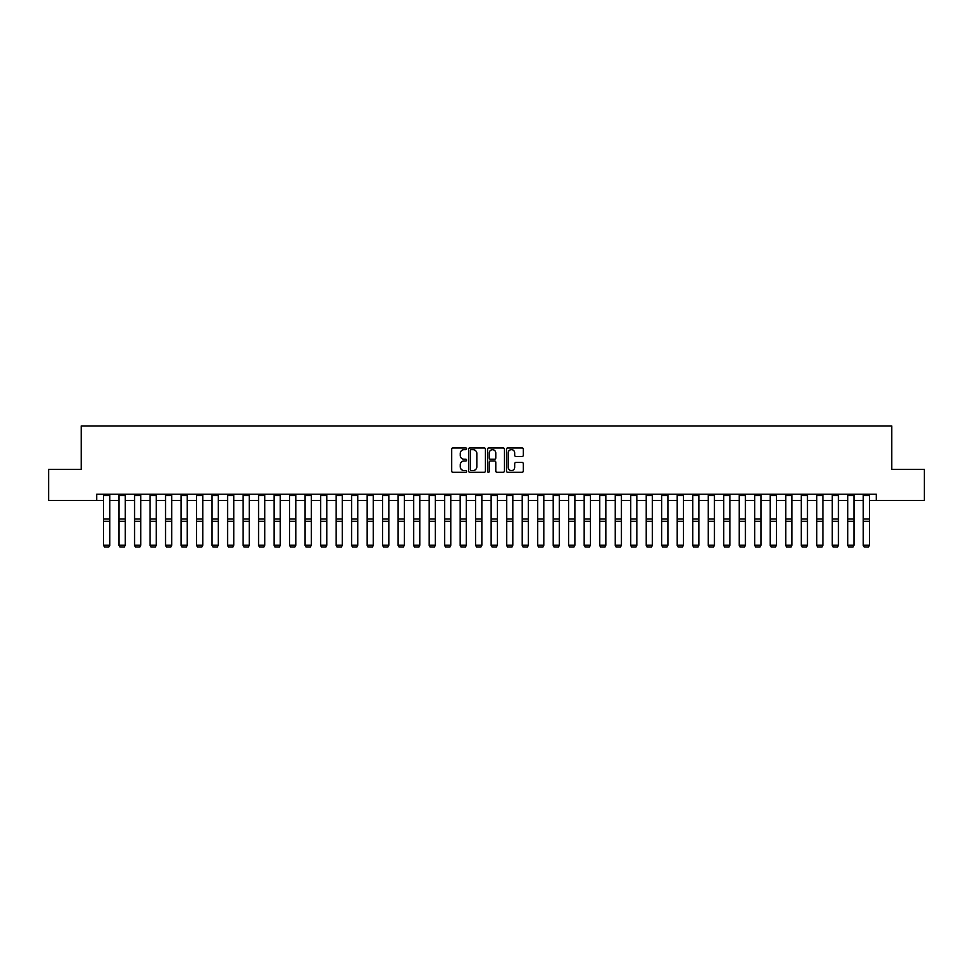 <?xml version="1.0" encoding="UTF-8"?>
<svg xmlns="http://www.w3.org/2000/svg" width="973" height="973" viewBox="0 0 973 973"><rect width="100%" height="100%" fill="white"/><g stroke="black" fill="none" stroke-linecap="round" stroke-linejoin="round"><path stroke-width="1.46" d="M466.651 448.796A0.851 0.851 0 0 0 465.799 447.933L452.871 447.933A1.216 1.216 0 0 0 451.654 449.161L451.654 471.066A1.216 1.216 0 0 0 452.871 472.294L465.799 472.294A0.851 0.851 0 0 0 466.651 471.431A0.851 0.851 0 0 0 465.799 470.579L464.133 470.579A3.892 3.892 0 0 1 460.229 466.687L460.229 464.863A3.892 3.892 0 0 1 464.133 460.971L465.799 460.971A0.851 0.851 0 0 0 466.651 460.12A0.851 0.851 0 0 0 465.799 459.256L464.133 459.256A3.892 3.892 0 0 1 460.229 455.364L460.229 453.54A3.892 3.892 0 0 1 464.133 449.648L465.799 449.648A0.851 0.851 0 0 0 466.651 448.796M522.087 456.519A1.216 1.216 0 0 0 523.304 455.303L523.304 449.161A1.216 1.216 0 0 0 522.087 447.933L507.711 447.933A1.216 1.216 0 0 0 506.495 449.161L506.495 471.066A1.216 1.216 0 0 0 507.711 472.294L522.087 472.294A1.216 1.216 0 0 0 523.304 471.066L523.304 463.647A1.216 1.216 0 0 0 522.087 462.43L515.933 462.43A1.216 1.216 0 0 0 514.717 463.647L514.717 467.332A3.26 3.26 0 0 1 511.457 470.579A3.26 3.26 0 0 1 508.198 467.332L508.198 452.895A3.26 3.26 0 0 1 511.457 449.648A3.26 3.26 0 0 1 514.717 452.895L514.717 455.303A1.216 1.216 0 0 0 515.933 456.519L522.087 456.519M96.716 500.426L48.65 500.426L48.65 469.412L81.209 469.412L81.209 426.004L891.791 426.004L891.791 469.412L924.35 469.412L924.35 500.426L876.284 500.426L876.284 494.223L96.716 494.223L96.716 500.426L103.539 500.426M485.43 449.161A1.216 1.216 0 0 0 484.213 447.933L469.85 447.933A1.216 1.216 0 0 0 468.633 449.161L468.633 471.066A1.216 1.216 0 0 0 469.85 472.294L484.213 472.294A1.216 1.216 0 0 0 485.43 471.066L485.43 449.161M488.787 447.933L503.15 447.933A1.216 1.216 0 0 1 504.367 449.161L504.367 471.066A1.216 1.216 0 0 1 503.15 472.294L496.996 472.294A1.216 1.216 0 0 1 495.78 471.066L495.78 462.187A1.216 1.216 0 0 0 494.564 460.971L490.489 460.971A1.216 1.216 0 0 0 489.273 462.187L489.273 471.431A0.851 0.851 0 0 1 488.422 472.294A0.851 0.851 0 0 1 487.57 471.431L487.57 449.161A1.216 1.216 0 0 1 488.787 447.933M109.742 500.426L119.047 500.426M125.237 500.426L134.542 500.426M140.744 500.426L150.049 500.426M156.252 500.426L165.556 500.426M171.759 500.426L181.063 500.426M187.266 500.426L196.558 500.426M202.761 500.426L212.065 500.426M218.268 500.426L227.573 500.426M233.775 500.426L243.08 500.426M249.283 500.426L258.587 500.426M264.79 500.426L274.082 500.426M280.285 500.426L289.589 500.426M295.792 500.426L305.096 500.426M311.299 500.426L320.604 500.426M326.806 500.426L336.111 500.426M342.301 500.426L351.606 500.426M357.809 500.426L367.113 500.426M373.316 500.426L382.62 500.426M388.823 500.426L398.127 500.426M404.33 500.426L413.622 500.426M419.825 500.426L429.129 500.426M435.332 500.426L444.637 500.426M450.84 500.426L460.144 500.426M466.347 500.426L475.651 500.426M481.854 500.426L491.146 500.426M497.349 500.426L506.653 500.426M512.856 500.426L522.16 500.426M528.363 500.426L537.668 500.426M543.871 500.426L553.175 500.426M559.378 500.426L568.67 500.426M574.873 500.426L584.177 500.426M590.38 500.426L599.684 500.426M605.887 500.426L615.191 500.426M621.394 500.426L630.699 500.426M636.889 500.426L646.194 500.426M652.396 500.426L661.701 500.426M667.904 500.426L677.208 500.426M683.411 500.426L692.715 500.426M698.918 500.426L708.21 500.426M714.413 500.426L723.717 500.426M729.92 500.426L739.225 500.426M745.427 500.426L754.732 500.426M760.935 500.426L770.239 500.426M776.442 500.426L785.734 500.426M791.937 500.426L801.241 500.426M807.444 500.426L816.748 500.426M822.951 500.426L832.256 500.426M838.458 500.426L847.763 500.426M853.953 500.426L863.258 500.426M869.461 500.426L876.284 500.426M471.187 449.648A0.851 0.851 0 0 0 470.336 450.499L470.336 469.728A0.851 0.851 0 0 0 471.187 470.579L472.951 470.579A3.892 3.892 0 0 0 476.855 466.687L476.855 453.54A3.892 3.892 0 0 0 472.951 449.648L471.187 449.648M495.78 452.956A3.26 3.26 0 0 0 492.533 449.708A3.26 3.26 0 0 0 489.273 452.956L489.273 458.04A1.216 1.216 0 0 0 490.489 459.256L494.564 459.256A1.216 1.216 0 0 0 495.78 458.04L495.78 452.956M109.742 494.223L109.742 545.452L108.806 546.996L104.464 546.911L108.806 546.996M104.464 546.996L103.539 545.233L109.742 545.233L108.806 546.911M103.539 494.223L103.539 545.233L104.464 546.911M119.047 545.452L119.971 546.996L119.047 545.233L125.237 545.233L124.313 546.996L119.971 546.911L124.313 546.996M134.542 545.452L135.478 546.996L134.542 545.233L140.744 545.233L139.82 546.996L135.478 546.911L139.82 546.996M150.049 545.452L150.985 546.996L150.049 545.233L156.252 545.233L155.327 546.996L150.985 546.911L155.327 546.996M125.237 494.223L125.237 545.233L124.313 546.911M119.047 494.223L119.047 545.233L119.971 546.911M140.744 494.223L140.744 545.233L139.82 546.911M134.542 494.223L134.542 545.233L135.478 546.911M156.252 494.223L156.252 545.233L155.327 546.911M150.049 494.223L150.049 545.233L150.985 546.911M165.556 545.452L166.48 546.996L165.556 545.233L171.759 545.233L170.822 546.996L166.48 546.911L170.822 546.996M171.759 494.223L171.759 545.233L170.822 546.911M165.556 494.223L165.556 545.233L166.48 546.911M181.063 545.452L181.987 546.996L181.063 545.233L187.266 545.233L186.329 546.996L181.987 546.911L186.329 546.996M196.558 545.452L197.495 546.996L196.558 545.233L202.761 545.233L201.837 546.996L197.495 546.911L201.837 546.996M212.065 545.452L213.002 546.996L212.065 545.233L218.268 545.233L217.344 546.996L213.002 546.911L217.344 546.996M227.573 545.452L228.509 546.996L227.573 545.233L233.775 545.233L232.839 546.996L228.509 546.911L232.839 546.996M243.08 545.452L244.004 546.996L243.08 545.233L249.283 545.233L248.346 546.996L244.004 546.911L248.346 546.996M187.266 494.223L187.266 545.233L186.329 546.911M181.063 494.223L181.063 545.233L181.987 546.911M202.761 494.223L202.761 545.233L201.837 546.911M196.558 494.223L196.558 545.233L197.495 546.911M218.268 494.223L218.268 545.233L217.344 546.911M212.065 494.223L212.065 545.233L213.002 546.911M233.775 494.223L233.775 545.233L232.839 546.911M227.573 494.223L227.573 545.233L228.509 546.911M249.283 494.223L249.283 545.233L248.346 546.911M243.08 494.223L243.08 545.233L244.004 546.911M258.587 545.452L259.511 546.996L258.587 545.233L264.79 545.233L263.853 546.996L259.511 546.911L263.853 546.996M264.79 494.223L264.79 545.233L263.853 546.911M258.587 494.223L258.587 545.233L259.511 546.911M274.082 545.452L275.018 546.996L274.082 545.233L280.285 545.233L279.36 546.996L275.018 546.911L279.36 546.996M280.285 494.223L280.285 545.233L279.36 546.911M274.082 494.223L274.082 545.233L275.018 546.911M289.589 545.452L290.526 546.996L289.589 545.233L295.792 545.233L294.868 546.996L290.526 546.911L294.868 546.996M295.792 494.223L295.792 545.233L294.868 546.911M289.589 494.223L289.589 545.233L290.526 546.911M305.096 545.452L306.021 546.996L305.096 545.233L311.299 545.233L310.363 546.996L306.021 546.911L310.363 546.996M311.299 494.223L311.299 545.233L310.363 546.911M305.096 494.223L305.096 545.233L306.021 546.911M320.604 545.452L321.528 546.996L320.604 545.233L326.806 545.233L325.87 546.996L321.528 546.911L325.87 546.996M326.806 494.223L326.806 545.233L325.87 546.911M320.604 494.223L320.604 545.233L321.528 546.911M336.111 545.452L337.035 546.996L336.111 545.233L342.301 545.233L341.377 546.996L337.035 546.911L341.377 546.996M342.301 494.223L342.301 545.233L341.377 546.911M336.111 494.223L336.111 545.233L337.035 546.911M351.606 545.452L352.542 546.996L351.606 545.233L357.809 545.233L356.884 546.996L352.542 546.911L356.884 546.996M367.113 545.452L368.049 546.996L367.113 545.233L373.316 545.233L372.391 546.996L368.049 546.911L372.391 546.996M382.62 545.452L383.544 546.996L382.62 545.233L388.823 545.233L387.886 546.996L383.544 546.911L387.886 546.996M398.127 545.452L399.052 546.996L398.127 545.233L404.33 545.233L403.394 546.996L399.052 546.911L403.394 546.996M413.622 545.452L414.559 546.996L413.622 545.233L419.825 545.233L418.901 546.996L414.559 546.911L418.901 546.996M429.129 545.452L430.066 546.996L429.129 545.233L435.332 545.233L434.408 546.996L430.066 546.911L434.408 546.996M444.637 545.452L445.573 546.996L444.637 545.233L450.84 545.233L449.915 546.996L445.573 546.911L449.915 546.996M460.144 545.452L461.068 546.996L460.144 545.233L466.347 545.233L465.41 546.996L461.068 546.911L465.41 546.996M475.651 545.452L476.575 546.996L475.651 545.233L481.854 545.233L480.917 546.996L476.575 546.911L480.917 546.996M491.146 545.452L492.083 546.996L491.146 545.233L497.349 545.233L496.425 546.996L492.083 546.911L496.425 546.996M506.653 545.452L507.59 546.996L506.653 545.233L512.856 545.233L511.932 546.996L507.59 546.911L511.932 546.996M522.16 545.452L523.085 546.996L522.16 545.233L528.363 545.233L527.427 546.996L523.085 546.911L527.427 546.996M537.668 545.452L538.592 546.996L537.668 545.233L543.871 545.233L542.934 546.996L538.592 546.911L542.934 546.996M553.175 545.452L554.099 546.996L553.175 545.233L559.378 545.233L558.441 546.996L554.099 546.911L558.441 546.996M568.67 545.452L569.606 546.996L568.67 545.233L574.873 545.233L573.948 546.996L569.606 546.911L573.948 546.996M584.177 545.452L585.114 546.996L584.177 545.233L590.38 545.233L589.456 546.996L585.114 546.911L589.456 546.996M599.684 545.452L600.609 546.996L599.684 545.233L605.887 545.233L604.951 546.996L600.609 546.911L604.951 546.996M615.191 545.452L616.116 546.996L615.191 545.233L621.394 545.233L620.458 546.996L616.116 546.911L620.458 546.996M357.809 494.223L357.809 545.233L356.884 546.911M351.606 494.223L351.606 545.233L352.542 546.911M373.316 494.223L373.316 545.233L372.391 546.911M367.113 494.223L367.113 545.233L368.049 546.911M388.823 494.223L388.823 545.233L387.886 546.911M382.62 494.223L382.62 545.233L383.544 546.911M404.33 494.223L404.33 545.233L403.394 546.911M398.127 494.223L398.127 545.233L399.052 546.911M419.825 494.223L419.825 545.233L418.901 546.911M413.622 494.223L413.622 545.233L414.559 546.911M435.332 494.223L435.332 545.233L434.408 546.911M429.129 494.223L429.129 545.233L430.066 546.911M450.84 494.223L450.84 545.233L449.915 546.911M444.637 494.223L444.637 545.233L445.573 546.911M466.347 494.223L466.347 545.233L465.41 546.911M460.144 494.223L460.144 545.233L461.068 546.911M481.854 494.223L481.854 545.233L480.917 546.911M475.651 494.223L475.651 545.233L476.575 546.911M497.349 494.223L497.349 545.233L496.425 546.911M491.146 494.223L491.146 545.233L492.083 546.911M512.856 494.223L512.856 545.233L511.932 546.911M506.653 494.223L506.653 545.233L507.59 546.911M528.363 494.223L528.363 545.233L527.427 546.911M522.16 494.223L522.16 545.233L523.085 546.911M543.871 494.223L543.871 545.233L542.934 546.911M537.668 494.223L537.668 545.233L538.592 546.911M559.378 494.223L559.378 545.233L558.441 546.911M553.175 494.223L553.175 545.233L554.099 546.911M574.873 494.223L574.873 545.233L573.948 546.911M568.67 494.223L568.67 545.233L569.606 546.911M590.38 494.223L590.38 545.233L589.456 546.911M584.177 494.223L584.177 545.233L585.114 546.911M605.887 494.223L605.887 545.233L604.951 546.911M599.684 494.223L599.684 545.233L600.609 546.911M621.394 494.223L621.394 545.233L620.458 546.911M615.191 494.223L615.191 545.233L616.116 546.911M630.699 545.452L631.623 546.996L630.699 545.233L636.889 545.233L635.965 546.996L631.623 546.911L635.965 546.996M636.889 494.223L636.889 545.233L635.965 546.911M630.699 494.223L630.699 545.233L631.623 546.911M646.194 545.452L647.13 546.996L646.194 545.233L652.396 545.233L651.472 546.996L647.13 546.911L651.472 546.996M652.396 494.223L652.396 545.233L651.472 546.911M646.194 494.223L646.194 545.233L647.13 546.911M661.701 545.452L662.637 546.996L661.701 545.233L667.904 545.233L666.979 546.996L662.637 546.911L666.979 546.996M667.904 494.223L667.904 545.233L666.979 546.911M661.701 494.223L661.701 545.233L662.637 546.911M677.208 545.452L678.132 546.996L677.208 545.233L683.411 545.233L682.474 546.996L678.132 546.911L682.474 546.996M683.411 494.223L683.411 545.233L682.474 546.911M677.208 494.223L677.208 545.233L678.132 546.911M692.715 545.452L693.64 546.996L692.715 545.233L698.918 545.233L697.982 546.996L693.64 546.911L697.982 546.996M698.918 494.223L698.918 545.233L697.982 546.911M692.715 494.223L692.715 545.233L693.64 546.911M708.21 545.452L709.147 546.996L708.21 545.233L714.413 545.233L713.489 546.996L709.147 546.911L713.489 546.996M714.413 494.223L714.413 545.233L713.489 546.911M708.21 494.223L708.21 545.233L709.147 546.911M723.717 545.452L724.654 546.996L723.717 545.233L729.92 545.233L728.996 546.996L724.654 546.911L728.996 546.996M729.92 494.223L729.92 545.233L728.996 546.911M723.717 494.223L723.717 545.233L724.654 546.911M739.225 545.452L740.161 546.996L739.225 545.233L745.427 545.233L744.491 546.996L740.161 546.911L744.491 546.996M745.427 494.223L745.427 545.233L744.491 546.911M739.225 494.223L739.225 545.233L740.161 546.911M754.732 545.452L755.656 546.996L754.732 545.233L760.935 545.233L759.998 546.996L755.656 546.911L759.998 546.996M760.935 494.223L760.935 545.233L759.998 546.911M754.732 494.223L754.732 545.233L755.656 546.911M770.239 545.452L771.163 546.996L770.239 545.233L776.442 545.233L775.505 546.996L771.163 546.911L775.505 546.996M776.442 494.223L776.442 545.233L775.505 546.911M770.239 494.223L770.239 545.233L771.163 546.911M785.734 545.452L786.67 546.996L785.734 545.233L791.937 545.233L791.013 546.996L786.67 546.911L791.013 546.996M801.241 545.452L802.178 546.996L801.241 545.233L807.444 545.233L806.52 546.996L802.178 546.911L806.52 546.996M816.748 545.452L817.673 546.996L816.748 545.233L822.951 545.233L822.015 546.996L817.673 546.911L822.015 546.996M832.256 545.452L833.18 546.996L832.256 545.233L838.458 545.233L837.522 546.996L833.18 546.911L837.522 546.996M791.937 494.223L791.937 545.233L791.013 546.911M785.734 494.223L785.734 545.233L786.67 546.911M807.444 494.223L807.444 545.233L806.52 546.911M801.241 494.223L801.241 545.233L802.178 546.911M822.951 494.223L822.951 545.233L822.015 546.911M816.748 494.223L816.748 545.233L817.673 546.911M838.458 494.223L838.458 545.233L837.522 546.911M832.256 494.223L832.256 545.233L833.18 546.911M847.763 545.452L848.687 546.996L847.763 545.233L853.953 545.233L853.029 546.996L848.687 546.911L853.029 546.996M853.953 494.223L853.953 545.233L853.029 546.911M847.763 494.223L847.763 545.233L848.687 546.911M863.258 545.452L864.194 546.996L863.258 545.233L869.461 545.233L868.536 546.996L864.194 546.911L868.536 546.996M869.461 494.223L869.461 545.233L868.536 546.911M863.258 494.223L863.258 545.233L864.194 546.911M109.742 518.986L103.539 518.986M109.742 521.333L103.539 521.333M109.742 495.561L103.539 495.561M125.237 518.986L119.047 518.986M125.237 521.333L119.047 521.333M125.237 495.561L119.047 495.561M140.744 518.986L134.542 518.986M140.744 521.333L134.542 521.333M140.744 495.561L134.542 495.561M156.252 518.986L150.049 518.986M156.252 521.333L150.049 521.333M156.252 495.561L150.049 495.561M171.759 518.986L165.556 518.986M171.759 521.333L165.556 521.333M171.759 495.561L165.556 495.561M187.266 518.986L181.063 518.986M187.266 521.333L181.063 521.333M187.266 495.561L181.063 495.561M202.761 518.986L196.558 518.986M202.761 521.333L196.558 521.333M202.761 495.561L196.558 495.561M218.268 518.986L212.065 518.986M218.268 521.333L212.065 521.333M218.268 495.561L212.065 495.561M233.775 518.986L227.573 518.986M233.775 521.333L227.573 521.333M233.775 495.561L227.573 495.561M249.283 518.986L243.08 518.986M249.283 521.333L243.08 521.333M249.283 495.561L243.08 495.561M264.79 518.986L258.587 518.986M264.79 521.333L258.587 521.333M264.79 495.561L258.587 495.561M280.285 518.986L274.082 518.986M280.285 521.333L274.082 521.333M280.285 495.561L274.082 495.561M295.792 518.986L289.589 518.986M295.792 521.333L289.589 521.333M295.792 495.561L289.589 495.561M311.299 518.986L305.096 518.986M311.299 521.333L305.096 521.333M311.299 495.561L305.096 495.561M326.806 518.986L320.604 518.986M326.806 521.333L320.604 521.333M326.806 495.561L320.604 495.561M342.301 518.986L336.111 518.986M342.301 521.333L336.111 521.333M342.301 495.561L336.111 495.561M357.809 518.986L351.606 518.986M357.809 521.333L351.606 521.333M357.809 495.561L351.606 495.561M373.316 518.986L367.113 518.986M373.316 521.333L367.113 521.333M373.316 495.561L367.113 495.561M388.823 518.986L382.62 518.986M388.823 521.333L382.62 521.333M388.823 495.561L382.62 495.561M404.33 518.986L398.127 518.986M404.33 521.333L398.127 521.333M404.33 495.561L398.127 495.561M419.825 518.986L413.622 518.986M419.825 521.333L413.622 521.333M419.825 495.561L413.622 495.561M435.332 518.986L429.129 518.986M435.332 521.333L429.129 521.333M435.332 495.561L429.129 495.561M450.84 518.986L444.637 518.986M450.84 521.333L444.637 521.333M450.84 495.561L444.637 495.561M466.347 518.986L460.144 518.986M466.347 521.333L460.144 521.333M466.347 495.561L460.144 495.561M481.854 518.986L475.651 518.986M481.854 521.333L475.651 521.333M481.854 495.561L475.651 495.561M497.349 518.986L491.146 518.986M497.349 521.333L491.146 521.333M497.349 495.561L491.146 495.561M512.856 518.986L506.653 518.986M512.856 521.333L506.653 521.333M512.856 495.561L506.653 495.561M528.363 518.986L522.16 518.986M528.363 521.333L522.16 521.333M528.363 495.561L522.16 495.561M543.871 518.986L537.668 518.986M543.871 521.333L537.668 521.333M543.871 495.561L537.668 495.561M559.378 518.986L553.175 518.986M559.378 521.333L553.175 521.333M559.378 495.561L553.175 495.561M574.873 518.986L568.67 518.986M574.873 521.333L568.67 521.333M574.873 495.561L568.67 495.561M590.38 518.986L584.177 518.986M590.38 521.333L584.177 521.333M590.38 495.561L584.177 495.561M605.887 518.986L599.684 518.986M605.887 521.333L599.684 521.333M605.887 495.561L599.684 495.561M621.394 518.986L615.191 518.986M621.394 521.333L615.191 521.333M621.394 495.561L615.191 495.561M636.889 518.986L630.699 518.986M636.889 521.333L630.699 521.333M636.889 495.561L630.699 495.561M652.396 518.986L646.194 518.986M652.396 521.333L646.194 521.333M652.396 495.561L646.194 495.561M667.904 518.986L661.701 518.986M667.904 521.333L661.701 521.333M667.904 495.561L661.701 495.561M683.411 518.986L677.208 518.986M683.411 521.333L677.208 521.333M683.411 495.561L677.208 495.561M698.918 518.986L692.715 518.986M698.918 521.333L692.715 521.333M698.918 495.561L692.715 495.561M714.413 518.986L708.21 518.986M714.413 521.333L708.21 521.333M714.413 495.561L708.21 495.561M729.92 518.986L723.717 518.986M729.92 521.333L723.717 521.333M729.92 495.561L723.717 495.561M745.427 518.986L739.225 518.986M745.427 521.333L739.225 521.333M745.427 495.561L739.225 495.561M760.935 518.986L754.732 518.986M760.935 521.333L754.732 521.333M760.935 495.561L754.732 495.561M776.442 518.986L770.239 518.986M776.442 521.333L770.239 521.333M776.442 495.561L770.239 495.561M791.937 518.986L785.734 518.986M791.937 521.333L785.734 521.333M791.937 495.561L785.734 495.561M807.444 518.986L801.241 518.986M807.444 521.333L801.241 521.333M807.444 495.561L801.241 495.561M822.951 518.986L816.748 518.986M822.951 521.333L816.748 521.333M822.951 495.561L816.748 495.561M838.458 518.986L832.256 518.986M838.458 521.333L832.256 521.333M838.458 495.561L832.256 495.561M853.953 518.986L847.763 518.986M853.953 521.333L847.763 521.333M853.953 495.561L847.763 495.561M869.461 518.986L863.258 518.986M869.461 521.333L863.258 521.333M869.461 495.561L863.258 495.561"/></g></svg>
